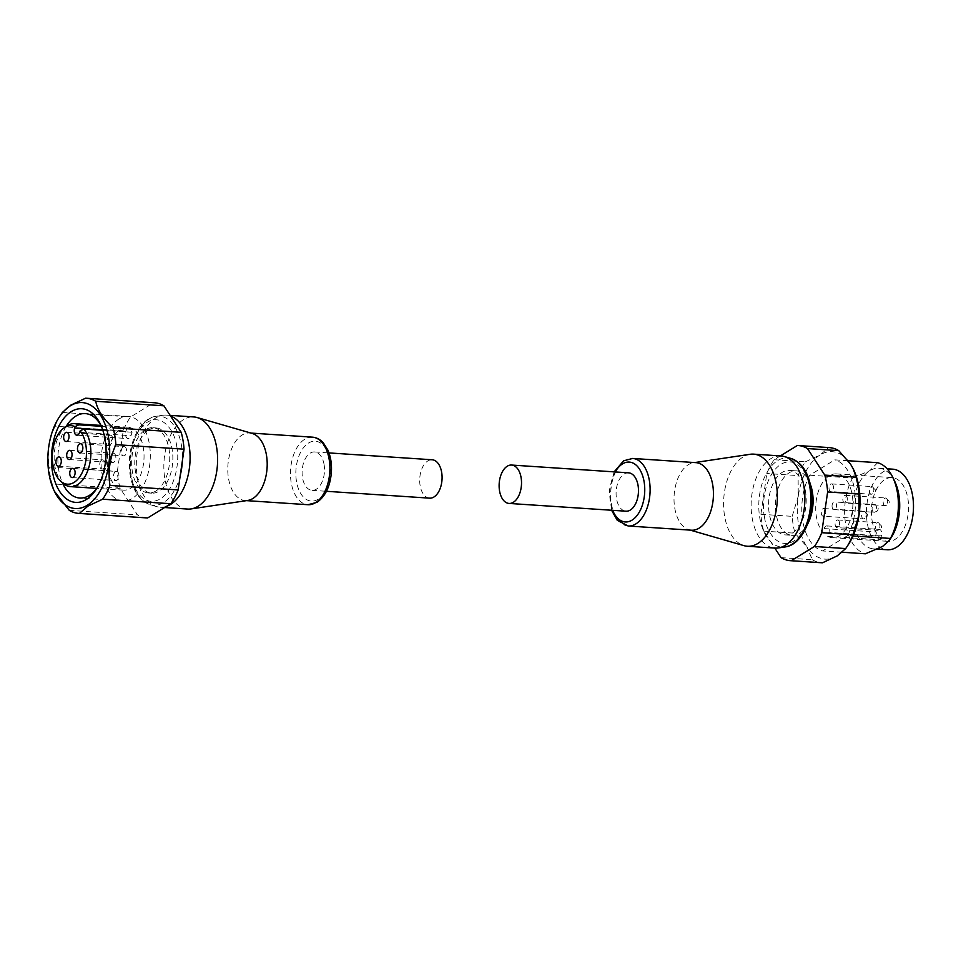<?xml version="1.0" encoding="UTF-8"?>
<svg xmlns="http://www.w3.org/2000/svg" width="961" height="961" viewBox="0 0 961 961"><rect width="100%" height="100%" fill="white"/><g stroke="black" fill="none" stroke-linecap="round" stroke-linejoin="round"><path stroke-width="0.72" stroke-dasharray="4.8 3.6" d="M324.085 464.535A19.232 11.16 -86.2 0 0 314.583 451.958A19.232 11.16 -86.2 0 0 302.523 477.761A19.232 11.16 -86.2 0 0 312.037 490.338A19.232 11.16 -86.2 0 0 324.085 464.535M429.615 498.158A19.232 11.16 93.8 0 1 420.113 485.569A19.232 11.16 93.8 0 1 432.162 459.766M252.166 433.423A33.851 19.628 -86.2 0 0 249.728 432.991A33.851 19.628 -86.2 0 0 242.112 435.033A33.851 19.628 -86.2 0 0 228.514 478.41A33.851 19.628 -86.2 0 0 245.235 500.549A33.851 19.628 -86.2 0 0 247.722 500.453M187.671 509.066A46.164 26.764 93.8 0 1 164.86 478.866A46.164 26.764 93.8 0 1 183.407 419.717A46.164 26.764 93.8 0 1 193.798 416.942M66.105 426.504A42.32 24.542 -86.2 0 0 62.381 482.698M118.96 419.008A42.32 24.542 -86.2 0 0 101.109 465.256A42.32 24.542 -86.2 0 0 122.864 500.897A42.32 24.542 -86.2 0 0 132.39 498.351A42.32 24.542 -86.2 0 0 150.24 452.102A42.32 24.542 -86.2 0 0 128.486 416.461A42.32 24.542 -86.2 0 0 118.96 419.008M120.678 429.099A31.545 18.295 93.8 0 1 127.765 427.201A31.545 18.295 93.8 0 1 143.982 453.772A31.545 18.295 93.8 0 1 130.672 488.248A31.545 18.295 93.8 0 1 123.585 490.158A31.545 18.295 93.8 0 1 107.368 463.586A31.545 18.295 93.8 0 1 120.678 429.099M101.361 426.324L126.984 428.029L125.891 431.501A4.997 2.895 -86.2 0 0 128.101 438.588A4.997 2.895 -86.2 0 0 130.972 435.705L132.065 432.234A31.545 18.295 -86.2 0 0 126.984 428.029M132.065 432.234L102.827 430.288M63.102 483.347A31.545 18.295 93.8 0 1 54.26 453.928A31.545 18.295 93.8 0 1 66.922 425.951M109.386 435.489A4.613 2.679 -86.2 0 0 107.44 440.534A4.613 2.679 -86.2 0 0 109.806 444.426A4.613 2.679 -86.2 0 0 110.851 444.138A4.613 2.679 -86.2 0 0 112.797 439.093A4.613 2.679 -86.2 0 0 110.419 435.213A4.613 2.679 -86.2 0 0 109.386 435.489M101.65 460.127A4.613 2.679 -86.2 0 0 99.704 465.172A4.613 2.679 -86.2 0 0 102.082 469.064A4.613 2.679 -86.2 0 0 103.115 468.788A4.613 2.679 -86.2 0 0 105.061 463.743A4.613 2.679 -86.2 0 0 102.695 459.851A4.613 2.679 -86.2 0 0 101.65 460.127M112.437 453.52A4.613 2.679 -86.2 0 0 110.491 458.565A4.613 2.679 -86.2 0 0 112.857 462.457A4.613 2.679 -86.2 0 0 113.903 462.181A4.613 2.679 -86.2 0 0 115.849 457.136A4.613 2.679 -86.2 0 0 113.47 453.244A4.613 2.679 -86.2 0 0 112.437 453.52M115.488 471.551A4.613 2.679 -86.2 0 0 113.542 476.596A4.613 2.679 -86.2 0 0 115.909 480.488A4.613 2.679 -86.2 0 0 116.954 480.212A4.613 2.679 -86.2 0 0 118.9 475.166A4.613 2.679 -86.2 0 0 116.521 471.274A4.613 2.679 -86.2 0 0 115.488 471.551M123.212 446.913A4.613 2.679 -86.2 0 0 121.266 451.958A4.613 2.679 -86.2 0 0 123.645 455.838A4.613 2.679 -86.2 0 0 124.678 455.562A4.613 2.679 -86.2 0 0 126.624 450.517A4.613 2.679 -86.2 0 0 124.257 446.637A4.613 2.679 -86.2 0 0 123.212 446.913M166.553 506.339A46.164 26.764 93.8 0 1 160.139 507.24A46.164 26.764 93.8 0 1 156.811 506.651A46.164 26.764 93.8 0 1 137.327 477.04A46.164 26.764 93.8 0 1 162.889 415.248A46.164 26.764 93.8 0 1 166.265 415.116A46.164 26.764 93.8 0 1 170.565 416.017M148.631 429.891A32.698 18.968 93.8 0 1 155.994 427.921A32.698 18.968 93.8 0 1 172.8 455.466A32.698 18.968 93.8 0 1 159.009 491.203A32.698 18.968 93.8 0 1 151.658 493.173A32.698 18.968 93.8 0 1 134.84 465.641A32.698 18.968 93.8 0 1 148.631 429.891M155.874 490.999A32.698 18.968 -86.2 0 0 169.677 455.25A32.698 18.968 -86.2 0 0 152.859 427.717A32.698 18.968 -86.2 0 0 145.507 429.687A32.698 18.968 -86.2 0 0 131.717 465.424A32.698 18.968 -86.2 0 0 148.523 492.969A32.698 18.968 -86.2 0 0 155.874 490.999M146.865 517.919A57.708 33.467 93.8 0 1 137.471 514.88L120.173 488.356A57.708 33.467 93.8 0 1 117.326 471.503L123.248 430.744A57.708 33.467 93.8 0 1 130.54 416.966L153.76 402.731A57.708 33.467 93.8 0 1 154.517 402.767M123.248 430.744L55.077 426.216A57.708 33.467 93.8 0 1 61.444 413.795M55.077 426.216C48.975 439.513 47.005 453.099 49.155 466.974L117.326 471.503M120.173 488.356L52.002 483.827A57.708 33.467 93.8 0 1 49.155 466.974M52.002 483.827L54.885 492.236M62.369 412.437L130.54 416.966M153.76 402.731L85.589 398.202M69.3 510.351L137.471 514.88M96.953 488.104A42.32 24.542 -86.2 0 0 97.974 486.626A42.32 24.542 -86.2 0 0 101.914 427.309A42.32 24.542 -86.2 0 0 101.097 425.711M832.142 507.096A3.844 2.234 93.8 0 1 834.556 501.93A3.844 2.234 93.8 0 1 836.454 504.453A3.844 2.234 93.8 0 1 834.04 509.606A3.844 2.234 93.8 0 1 832.142 507.096M628.554 472.824A19.232 11.16 -86.2 0 0 616.506 498.627A19.232 11.16 -86.2 0 0 626.007 511.204M691.488 530.208A33.851 19.628 93.8 0 1 689.037 529.775A33.851 19.628 93.8 0 1 674.754 508.069A33.851 19.628 93.8 0 1 688.364 464.692A33.851 19.628 93.8 0 1 693.494 462.758A33.851 19.628 93.8 0 1 695.968 462.649M750.169 454.277A46.164 26.764 -86.2 0 0 743.165 456.919A46.164 26.764 -86.2 0 0 724.606 516.069A46.164 26.764 -86.2 0 0 744.09 545.68M848.131 460.727L834.785 459.851L809.739 475.202A46.164 26.764 -86.2 0 0 802.795 521.258A46.164 26.764 -86.2 0 0 822.556 550.941L847.602 535.589L853.068 535.95M809.739 475.202L852.587 478.049A46.164 26.764 -86.2 0 0 845.644 524.105A46.164 26.764 -86.2 0 0 865.393 553.788M842.232 552.251L822.556 550.941M894.727 481.353A40.398 23.424 -86.2 0 0 878.883 468.247A40.398 23.424 -86.2 0 0 869.801 470.686A40.398 23.424 -86.2 0 0 853.572 522.436A40.398 23.424 -86.2 0 0 873.525 548.863A40.398 23.424 -86.2 0 0 882.606 546.425A40.398 23.424 -86.2 0 0 890.955 537.968M892.637 469.16A40.398 23.424 -86.2 0 0 867.327 523.349A40.398 23.424 -86.2 0 0 887.291 549.776M827.673 536.334L880.204 539.818A31.929 18.511 93.8 0 1 875.507 535.95L822.976 532.454A31.929 18.511 93.8 0 1 816.406 516.742A31.929 18.511 93.8 0 1 836.418 473.905A31.929 18.511 93.8 0 1 852.191 494.795A31.929 18.511 93.8 0 1 832.178 537.631A31.929 18.511 93.8 0 1 827.673 536.334L828.887 532.454A4.613 2.679 -86.2 0 0 826.844 525.907A4.613 2.679 -86.2 0 0 824.19 528.574L822.976 532.454M872.071 520.442A31.929 18.511 -86.2 0 0 887.844 541.331A31.929 18.511 -86.2 0 0 907.857 498.495A31.929 18.511 -86.2 0 0 892.084 477.605A31.929 18.511 -86.2 0 0 872.071 520.442M847.23 497.834A3.844 2.234 -86.2 0 0 845.332 495.323A3.844 2.234 -86.2 0 0 842.917 500.477A3.844 2.234 -86.2 0 0 844.827 502.999A3.844 2.234 -86.2 0 0 847.23 497.834M839.506 522.484A3.844 2.234 -86.2 0 0 837.608 519.961A3.844 2.234 -86.2 0 0 835.193 525.126A3.844 2.234 -86.2 0 0 837.091 527.637A3.844 2.234 -86.2 0 0 839.506 522.484M825.679 511.06A3.844 2.234 -86.2 0 0 823.781 508.537A3.844 2.234 -86.2 0 0 821.367 513.703A3.844 2.234 -86.2 0 0 823.265 516.225A3.844 2.234 -86.2 0 0 825.679 511.06M833.403 486.41A3.844 2.234 -86.2 0 0 831.505 483.9A3.844 2.234 -86.2 0 0 829.091 489.065A3.844 2.234 -86.2 0 0 830.989 491.576A3.844 2.234 -86.2 0 0 833.403 486.41M781.077 455.97A46.164 26.764 -86.2 0 0 752.139 517.895A46.164 26.764 -86.2 0 0 774.95 548.094M805.498 491.551A32.314 18.739 -86.2 0 0 789.534 470.409A32.314 18.739 -86.2 0 0 769.28 513.763A32.314 18.739 -86.2 0 0 785.245 534.893A32.314 18.739 -86.2 0 0 805.498 491.551M810.219 483.948A32.314 18.739 -86.2 0 0 796.417 470.866A32.314 18.739 -86.2 0 0 776.164 514.219A32.314 18.739 -86.2 0 0 792.128 535.349A32.314 18.739 -86.2 0 0 807.54 524.213M780.344 455.922L774.122 459.73A57.708 33.467 -86.2 0 0 766.818 473.509L760.908 514.267A57.708 33.467 -86.2 0 0 761.929 522.94A57.708 33.467 -86.2 0 0 763.755 531.121L774.818 548.082M760.908 514.267L792.176 516.345A57.708 33.467 -86.2 0 0 793.209 525.018A57.708 33.467 -86.2 0 0 795.023 533.199L763.755 531.121M774.122 459.73L805.39 461.809A57.708 33.467 -86.2 0 0 798.098 475.587L766.818 473.509M805.39 461.809L820.129 454.901A53.852 31.232 -86.2 0 0 798.267 496.176L798.098 475.587M853.14 468.68A53.852 31.232 -86.2 0 0 850.533 464.127A53.852 31.232 -86.2 0 0 820.129 454.901L828.61 447.574L797.342 445.496M829.367 447.61A57.708 33.467 -86.2 0 0 828.61 447.574M781.053 557.644L812.321 559.722L806.808 546.677A53.852 31.232 -86.2 0 0 837.211 555.89A53.852 31.232 -86.2 0 0 848.347 544.611M812.321 559.722A57.708 33.467 -86.2 0 0 821.715 562.762M792.176 516.345L798.267 496.176A53.852 31.232 -86.2 0 0 806.808 546.677L795.023 533.199M880.204 539.818L881.417 535.95A4.613 2.679 -86.2 0 0 879.387 529.403A4.613 2.679 -86.2 0 0 876.732 532.07L875.507 535.95M852.587 478.049L869.801 470.686L877.633 462.697M847.602 535.589A46.164 26.764 -86.2 0 0 854.545 489.533A46.164 26.764 -86.2 0 0 834.785 459.851M180.236 475.527A44.687 25.911 93.8 0 1 150.216 504.741A44.687 25.911 93.8 0 1 131.357 476.079A44.687 25.911 93.8 0 1 156.102 416.269A44.687 25.911 93.8 0 1 181.449 445.363A44.687 25.911 93.8 0 1 182.35 461.004M176.74 446.493C179.563 457.148 177.184 487.972 160.307 498.891C143.249 508.777 131.873 486.386 130.9 474.602C128.077 463.959 130.456 433.135 147.333 422.203C164.391 412.329 175.767 434.708 176.74 446.493M308.553 443.021A30.007 17.406 93.8 0 1 330.128 460.836A30.007 17.406 93.8 0 1 318.067 499.276A30.007 17.406 93.8 0 1 296.493 481.461A30.007 17.406 93.8 0 1 308.553 443.021M312.421 437.159A33.851 19.628 -86.2 0 0 304.817 439.201A33.851 19.628 -86.2 0 0 291.207 482.578A33.851 19.628 -86.2 0 0 307.94 504.717M79.691 432.294L130.972 435.705M125.891 431.501L102.731 429.963M790.987 458.457A44.687 25.911 -86.2 0 0 759.767 517.835A44.687 25.911 -86.2 0 0 785.113 546.941M764.475 516.706C765.449 528.49 776.824 550.881 793.882 540.995C810.748 530.076 813.126 499.252 810.315 488.596C809.33 476.812 797.954 454.433 780.909 464.307C764.031 475.239 761.653 506.063 764.475 516.706M872.168 509.75A3.844 2.234 -86.2 0 0 874.078 512.273A3.844 2.234 -86.2 0 0 874.942 512.033A3.844 2.234 -86.2 0 0 876.48 507.108A3.844 2.234 -86.2 0 0 874.582 504.597A3.844 2.234 -86.2 0 0 873.717 504.825A3.844 2.234 -86.2 0 0 872.168 509.75M615.232 471.935A30.007 17.406 -86.2 0 0 612.674 510.315M628.158 526.003A33.851 19.628 93.8 0 1 611.436 503.852A33.851 19.628 93.8 0 1 625.034 460.487A33.851 19.628 93.8 0 1 632.65 458.445M887.58 500.525A3.844 2.234 -86.2 0 0 885.67 498.002A3.844 2.234 -86.2 0 0 883.267 503.168A3.844 2.234 -86.2 0 0 885.165 505.678A3.844 2.234 -86.2 0 0 887.58 500.525M879.844 525.162A3.844 2.234 -86.2 0 0 877.946 522.652A3.844 2.234 -86.2 0 0 875.531 527.805A3.844 2.234 -86.2 0 0 877.441 530.328A3.844 2.234 -86.2 0 0 879.844 525.162M866.017 513.739A3.844 2.234 -86.2 0 0 864.119 511.228A3.844 2.234 -86.2 0 0 861.705 516.381A3.844 2.234 -86.2 0 0 863.603 518.904A3.844 2.234 -86.2 0 0 866.017 513.739M873.741 489.101A3.844 2.234 -86.2 0 0 871.843 486.578A3.844 2.234 -86.2 0 0 869.429 491.744A3.844 2.234 -86.2 0 0 871.339 494.254A3.844 2.234 -86.2 0 0 873.741 489.101M881.417 535.95L828.887 532.454M824.19 528.574L876.732 532.07M156.811 506.651L150.216 504.741C139.717 500.885 133.05 491.119 130.24 475.455C125.471 449.796 137.867 418.395 156.102 416.269L162.889 415.248M314.583 451.958L328.998 452.919M249.728 432.991L250.965 433.075M122.864 500.897L79.715 498.038M127.765 427.201L100.929 425.423M66.033 441.507L109.806 444.426M58.297 466.157L102.082 469.064M69.084 459.55L112.857 462.457M72.135 477.581L115.909 480.488M79.859 452.931L123.645 455.838M166.265 415.116L170.145 415.368M155.994 427.921L152.859 427.717M160.139 507.24L164.619 507.528M151.658 493.173L148.523 492.969M80.472 443.718L124.257 446.637M72.748 468.367L116.521 471.274M69.697 450.337L113.47 453.244M58.909 456.943L102.695 459.851M66.645 432.294L110.419 435.213M76.82 435.189L128.101 438.588M123.585 490.158L96.749 488.368M128.486 416.461L85.325 413.59M101.914 427.309L100.28 423.957M97.974 486.626L95.908 489.738M245.235 500.549L246.472 500.633M312.037 490.338L326.44 491.299M834.04 509.606L874.078 512.273A3.844 3.844 0 0 0 878.066 507.504A3.844 3.844 0 0 0 874.582 504.597L834.556 501.93M614.139 471.863L609.202 490.807L611.592 510.243M689.037 529.775L690.25 530.124M878.883 468.247L887.123 468.8M832.178 537.631L887.844 541.331M845.332 495.323L885.67 498.002L889.045 501.137C889.826 503.156 888.529 504.669 885.165 505.678L844.827 502.999M837.608 519.961L877.946 522.652L881.321 525.775C882.09 527.793 880.793 529.319 877.441 530.328L837.091 527.637M823.781 508.537L864.119 511.228L867.495 514.351C868.263 516.369 866.966 517.895 863.603 518.904L823.265 516.225M831.505 483.9L871.843 486.578L875.219 489.714C875.988 491.732 874.702 493.245 871.339 494.254L830.989 491.576M789.534 470.409L796.417 470.866M785.245 534.893L792.128 535.349M826.844 525.907L879.387 529.403M836.418 473.905L892.084 477.605M873.525 548.863L877.501 549.127M693.494 462.758L694.743 462.565"/><path stroke-width="1.44" d="M328.998 452.919L432.162 459.766A19.232 11.16 93.8 0 1 441.664 472.356A19.232 11.16 93.8 0 1 429.615 498.158L326.44 491.299M191.047 508.922L247.722 500.453A33.851 19.628 -86.2 0 0 252.851 498.507A33.851 19.628 -86.2 0 0 266.461 455.142A33.851 19.628 -86.2 0 0 252.166 433.423L197.125 417.53A46.164 26.764 93.8 0 1 216.597 447.141A46.164 26.764 93.8 0 1 198.05 506.279A46.164 26.764 93.8 0 1 191.047 508.922A46.164 26.764 93.8 0 1 187.671 509.066L164.619 507.528M170.145 415.368L193.798 416.942A46.164 26.764 93.8 0 1 197.125 417.53M86.214 499.564A46.933 27.22 93.8 0 1 52.471 471.695A46.933 27.22 93.8 0 1 71.33 411.56A46.933 27.22 93.8 0 1 100.28 423.957A46.933 27.22 93.8 0 1 95.908 489.738A46.933 27.22 93.8 0 1 86.214 499.564M101.097 425.711A42.32 24.542 -86.2 0 0 85.325 413.59A42.32 24.542 -86.2 0 0 75.811 416.137A42.32 24.542 -86.2 0 0 66.105 426.504M62.381 482.698A42.32 24.542 -86.2 0 0 79.715 498.038A42.32 24.542 -86.2 0 0 89.229 495.48A42.32 24.542 -86.2 0 0 96.953 488.104M102.827 430.288L83.907 429.026L80.135 430.864A29.323 17.01 93.8 0 1 86.118 458.649A29.323 17.01 93.8 0 1 74.033 482.434A29.323 17.01 93.8 0 1 60.639 481.149A29.323 17.01 93.8 0 1 52.423 453.808A29.323 17.01 93.8 0 1 64.183 427.801L66.922 425.951A31.545 18.295 93.8 0 1 67.51 425.567A31.545 18.295 93.8 0 1 74.61 423.669A31.545 18.295 93.8 0 1 78.826 424.834L101.361 426.324M83.907 429.026A31.545 18.295 93.8 0 1 90.526 458.95A31.545 18.295 93.8 0 1 77.517 484.716A31.545 18.295 93.8 0 1 70.417 486.626A31.545 18.295 93.8 0 1 63.102 483.347L60.639 481.149M64.183 427.801A29.323 17.01 93.8 0 1 64.735 427.441A29.323 17.01 93.8 0 1 75.054 426.66L78.826 424.834M67.066 441.231A4.613 2.679 93.8 0 1 66.033 441.507A4.613 2.679 93.8 0 1 63.654 437.627A4.613 2.679 93.8 0 1 65.6 432.582A4.613 2.679 93.8 0 1 66.645 432.294A4.613 2.679 93.8 0 1 69.012 436.186A4.613 2.679 93.8 0 1 67.066 441.231M59.342 465.881A4.613 2.679 93.8 0 1 58.297 466.157A4.613 2.679 93.8 0 1 55.93 462.265A4.613 2.679 93.8 0 1 57.876 457.22A4.613 2.679 93.8 0 1 58.909 456.943A4.613 2.679 93.8 0 1 61.288 460.836A4.613 2.679 93.8 0 1 59.342 465.881M70.117 459.262A4.613 2.679 93.8 0 1 69.084 459.55A4.613 2.679 93.8 0 1 66.705 455.658A4.613 2.679 93.8 0 1 68.651 450.613A4.613 2.679 93.8 0 1 69.697 450.337A4.613 2.679 93.8 0 1 72.063 454.217A4.613 2.679 93.8 0 1 70.117 459.262M73.168 477.305A4.613 2.679 93.8 0 1 72.135 477.581A4.613 2.679 93.8 0 1 69.757 473.689A4.613 2.679 93.8 0 1 71.703 468.644A4.613 2.679 93.8 0 1 72.748 468.367A4.613 2.679 93.8 0 1 75.114 472.259A4.613 2.679 93.8 0 1 73.168 477.305M80.892 452.655A4.613 2.679 93.8 0 1 79.859 452.931A4.613 2.679 93.8 0 1 77.481 449.051A4.613 2.679 93.8 0 1 79.439 444.006A4.613 2.679 93.8 0 1 80.472 443.718A4.613 2.679 93.8 0 1 82.85 447.61A4.613 2.679 93.8 0 1 80.892 452.655M170.565 416.017A46.164 26.764 93.8 0 1 189.077 445.303A46.164 26.764 93.8 0 1 166.553 506.339M70.345 405.794A53.083 30.788 93.8 0 1 108.521 437.315A53.083 30.788 93.8 0 1 87.187 505.33A53.083 30.788 93.8 0 1 54.429 491.311A53.083 30.788 93.8 0 1 59.378 416.906A53.083 30.788 93.8 0 1 70.345 405.794M147.622 517.955L79.451 513.426L87.931 506.099L102.671 499.191L170.842 503.72L147.622 517.955A57.708 33.467 93.8 0 1 146.865 517.919L78.694 513.39A57.708 33.467 93.8 0 1 69.3 510.351L54.429 491.311M59.378 416.906L61.444 413.795A57.708 33.467 93.8 0 1 62.369 412.437L70.85 405.11L85.589 398.202A57.708 33.467 93.8 0 1 86.346 398.238L154.517 402.767A57.708 33.467 93.8 0 1 163.911 405.806L181.209 432.33A57.708 33.467 93.8 0 1 184.056 449.183L178.145 489.942L109.962 485.413A57.708 33.467 93.8 0 1 102.671 499.191M109.962 485.413C107.824 471.563 109.794 457.977 115.885 444.655L184.056 449.183M181.209 432.33L113.038 427.801A57.708 33.467 93.8 0 1 115.885 444.655M113.038 427.801C103.151 418.684 97.385 409.854 95.74 401.278L163.911 405.806M86.346 398.238A57.708 33.467 93.8 0 1 95.74 401.278M178.145 489.942A57.708 33.467 93.8 0 1 170.842 503.72M79.451 513.426A57.708 33.467 93.8 0 1 78.694 513.39M80.135 430.864L79.691 432.294A4.997 2.895 93.8 0 1 76.82 435.189A4.997 2.895 93.8 0 1 74.61 428.089L75.054 426.66M509.042 503.432L626.007 511.204A19.232 11.16 -86.2 0 0 638.056 485.401A19.232 11.16 -86.2 0 0 628.554 472.824L511.6 465.052A19.232 11.16 -86.2 0 0 499.54 490.855A19.232 11.16 -86.2 0 0 509.042 503.432A19.232 11.16 -86.2 0 0 521.102 477.629A19.232 11.16 -86.2 0 0 511.6 465.052M695.968 462.649A33.851 19.628 93.8 0 1 712.702 484.8A33.851 19.628 93.8 0 1 699.091 528.166A33.851 19.628 93.8 0 1 691.488 530.208L628.158 526.003A33.851 19.628 93.8 0 0 635.774 523.961A33.851 19.628 93.8 0 0 649.372 480.584A33.851 19.628 93.8 0 0 632.65 458.445L695.968 462.649M690.25 530.124L744.09 545.68A46.164 26.764 -86.2 0 0 747.418 546.256A46.164 26.764 -86.2 0 0 757.797 543.482A46.164 26.764 -86.2 0 0 776.356 484.332A46.164 26.764 -86.2 0 0 753.544 454.133A46.164 26.764 -86.2 0 0 750.169 454.277L694.743 462.565M853.068 535.95L890.439 538.436L889.393 540.334L882.606 546.425L865.393 553.788L842.232 552.251M889.393 540.334L890.955 537.968A40.398 23.424 -86.2 0 0 898.835 494.675A40.398 23.424 -86.2 0 0 894.727 481.353L892.673 477.149A46.164 26.764 -86.2 0 0 877.633 462.697L848.131 460.727M890.439 538.436A46.164 26.764 -86.2 0 0 897.382 492.38A46.164 26.764 -86.2 0 0 892.673 477.149M877.501 549.127L887.291 549.776A40.398 23.424 -86.2 0 0 912.602 495.588A40.398 23.424 -86.2 0 0 892.637 469.16L887.123 468.8M747.418 546.256L774.95 548.094A46.164 26.764 -86.2 0 0 778.326 547.95A46.164 26.764 -86.2 0 0 803.876 486.17A46.164 26.764 -86.2 0 0 784.404 456.559A46.164 26.764 -86.2 0 0 781.077 455.97L753.544 454.133M807.54 524.213A32.314 18.739 -86.2 0 0 812.381 492.008A32.314 18.739 -86.2 0 0 810.219 483.948M774.818 548.082L781.053 557.644A57.708 33.467 -86.2 0 0 790.447 560.683A57.708 33.467 -86.2 0 0 791.203 560.719L814.423 546.485A57.708 33.467 -86.2 0 0 821.715 532.706L827.637 491.948L858.906 494.026L859.074 514.615A53.852 31.232 -86.2 0 0 858.858 486.891A53.852 31.232 -86.2 0 0 853.356 469.124A53.852 31.232 -86.2 0 0 853.14 468.68M858.906 494.026A57.708 33.467 -86.2 0 0 857.885 485.353A57.708 33.467 -86.2 0 0 856.059 477.173L824.79 475.094L807.492 448.571A57.708 33.467 -86.2 0 0 798.098 445.532A57.708 33.467 -86.2 0 0 797.342 445.496L780.344 455.922M827.637 491.948A57.708 33.467 -86.2 0 0 824.79 475.094M807.492 448.571L838.761 450.649A57.708 33.467 -86.2 0 0 829.367 447.61L798.098 445.532M838.761 450.649L850.533 464.127L853.188 468.764L856.059 477.173M814.423 546.485L845.692 548.563A57.708 33.467 -86.2 0 0 846.617 547.205L848.347 544.611A53.852 31.232 -86.2 0 0 859.074 514.615L852.996 534.784L821.715 532.706M846.617 547.205A57.708 33.467 -86.2 0 0 852.996 534.784M845.692 548.563L837.211 555.89L822.472 562.798L791.203 560.719M790.447 560.683L821.715 562.762A57.708 33.467 -86.2 0 0 822.472 562.798M182.35 461.004A44.687 25.911 93.8 0 1 180.236 475.527M315.544 502.675A33.851 19.628 -86.2 0 0 329.155 459.31A33.851 19.628 -86.2 0 0 312.421 437.159C316.601 437.507 320.253 439.429 323.389 442.949L327.881 450.096C330.74 456.703 331.905 464.175 331.365 472.512C330.128 486.53 325.323 496.477 316.95 502.351L307.94 504.717A33.851 19.628 -86.2 0 0 315.544 502.675M102.731 429.963L74.61 428.089M790.987 458.457C801.498 462.313 808.165 472.079 810.976 487.744C815.745 513.414 803.348 544.815 785.113 546.941A44.687 25.911 -86.2 0 0 809.847 487.119A44.687 25.911 -86.2 0 0 790.987 458.457L784.404 456.559M612.674 510.315A30.007 17.406 -86.2 0 0 632.038 520.141A30.007 17.406 -86.2 0 0 644.098 481.701A30.007 17.406 -86.2 0 0 622.524 463.887A30.007 17.406 -86.2 0 0 615.232 471.935M250.965 433.075L312.421 437.159M100.929 425.423L74.61 423.669M96.749 488.368L70.417 486.626M246.472 500.633L307.94 504.717M632.65 458.445L623.641 460.812L614.139 471.863M611.592 510.243L617.202 520.213L628.158 526.003M785.113 546.941L778.326 547.95"/></g></svg>
